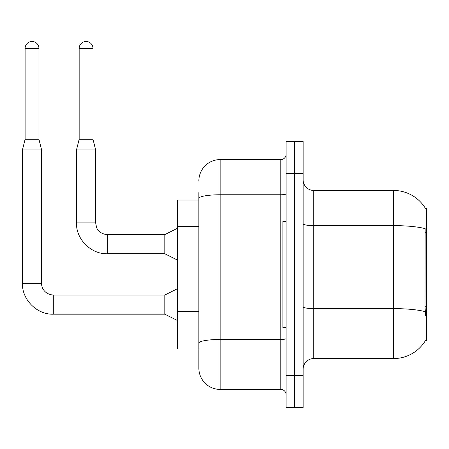 <?xml version="1.0" encoding="UTF-8"?>
<svg xmlns="http://www.w3.org/2000/svg" width="449" height="449" viewBox="0 0 449 449"><rect width="100%" height="100%" fill="white"/><g stroke="black" fill="none" stroke-linecap="round" stroke-linejoin="round"><path stroke-width="0.67" d="M425.691 316.001L425.007 306.757L425.158 228.664A37.239 6.466 180 0 0 393.565 225.623L393.565 190.455A37.239 37.239 0 0 1 425.585 208.673A37.239 37.239 0 0 0 393.565 190.455A37.239 37.239 0 0 1 425.506 208.538L426.55 208.538L426.55 340.477L425.506 340.477L425.691 340.157A37.239 37.239 0 0 1 393.565 358.56L313.767 358.56A10.641 10.641 0 0 0 303.126 369.201M198.856 200.029L177.579 200.029L177.579 348.985L198.856 348.985L198.856 368.135L198.856 200.029M294.617 375.583L294.617 407.507L303.126 407.507L303.126 375.583L294.617 375.583L294.617 407.507L286.103 407.507L286.103 375.583L294.617 375.583L294.617 173.426L294.617 375.583M286.103 375.583L286.103 141.508L294.617 141.508L294.617 173.426L294.617 141.508L303.126 141.508L303.126 375.583M425.506 208.538A37.239 37.239 0 0 0 393.565 190.455L313.767 190.455A10.641 10.641 0 0 1 303.126 179.813A10.641 10.641 0 0 0 313.767 190.455L313.767 358.56M198.856 180.874A21.277 21.277 0 0 1 220.139 159.597A21.277 21.277 0 0 0 198.856 180.874A21.277 21.277 0 0 1 220.139 159.597L220.139 389.418L280.782 389.418L280.782 159.597A5.321 5.321 0 0 0 286.103 154.276A5.321 5.321 0 0 1 280.782 159.597A5.321 5.321 0 0 0 286.103 154.276M220.139 159.597L280.782 159.597M198.856 218.955L198.856 192.582M198.856 356.433L198.856 318.97M286.103 394.738A5.321 5.321 0 0 0 280.782 389.418M220.139 389.418A21.277 21.277 0 0 1 198.856 368.135M38.94 139.274L25.11 139.274L25.11 48.413A6.915 6.915 0 0 1 32.025 41.493A6.915 6.915 0 0 1 38.94 48.413L38.94 139.274L41.6 149.915L41.6 283.336C41.37 287.59 44.445 294.336 53.308 295.044L53.308 314.177C37.014 314.777 21.866 299.629 22.45 283.336L22.45 149.915L41.6 149.915M177.579 320.575L164.811 314.193L164.811 295.044L177.579 288.656M92.994 139.274L79.159 139.274L79.159 48.413A6.915 6.915 0 0 1 86.073 41.493A6.915 6.915 0 0 1 92.994 48.413L92.994 139.274L95.654 149.915L95.654 222.906L96.58 227.469C97.006 229.147 100.093 234.12 107.356 234.608L107.356 253.758C91.068 254.342 75.92 239.194 76.498 222.906L76.498 149.915L95.654 149.915M177.579 260.145L164.811 253.758L164.811 234.608L177.579 228.227M286.103 221.306L282.915 221.306L282.915 327.708L286.103 327.708M426.55 306.757L425.007 306.757M426.55 232.279L425.007 232.279M198.856 226.403L177.579 226.403M198.856 311.522L177.579 311.522M393.565 358.56L393.565 225.623L313.767 225.623A10.641 1.847 -0 0 1 303.126 223.776M425.276 311.69A37.239 6.466 180 0 0 393.565 308.615L313.767 308.615A10.641 1.847 0 0 1 303.126 306.762M303.126 173.426L286.103 173.426M286.103 338.546A5.321 0.926 0 0 1 280.782 339.466L220.139 339.466A21.277 3.693 180 0 0 198.856 343.165M198.856 198.464A21.277 3.693 180 0 1 220.139 194.765L280.782 194.765A5.321 0.926 0 0 0 286.103 193.845M164.811 314.193L53.308 314.193C37.014 314.777 21.866 299.629 22.45 283.336C21.866 299.629 37.014 314.777 53.308 314.193C37.014 314.777 21.866 299.629 22.45 283.336L41.6 283.336C41.37 287.59 44.445 294.336 53.308 295.044C44.445 294.336 41.37 287.59 41.6 283.336C41.37 287.59 44.445 294.336 53.308 295.044C44.445 294.336 41.37 287.59 41.6 283.336M25.11 48.413L38.94 48.413M164.811 253.758L107.356 253.758C91.068 254.342 75.92 239.194 76.498 222.906C75.92 239.194 91.068 254.342 107.356 253.758C91.068 254.342 75.92 239.194 76.498 222.906L95.654 222.906M79.159 48.413L92.994 48.413M164.811 295.044L53.308 295.044M22.45 283.336C21.866 299.629 37.014 314.777 53.308 314.193M25.11 139.274L22.45 149.915M164.811 234.608L107.356 234.608M79.159 139.274L76.498 149.915"/></g></svg>
